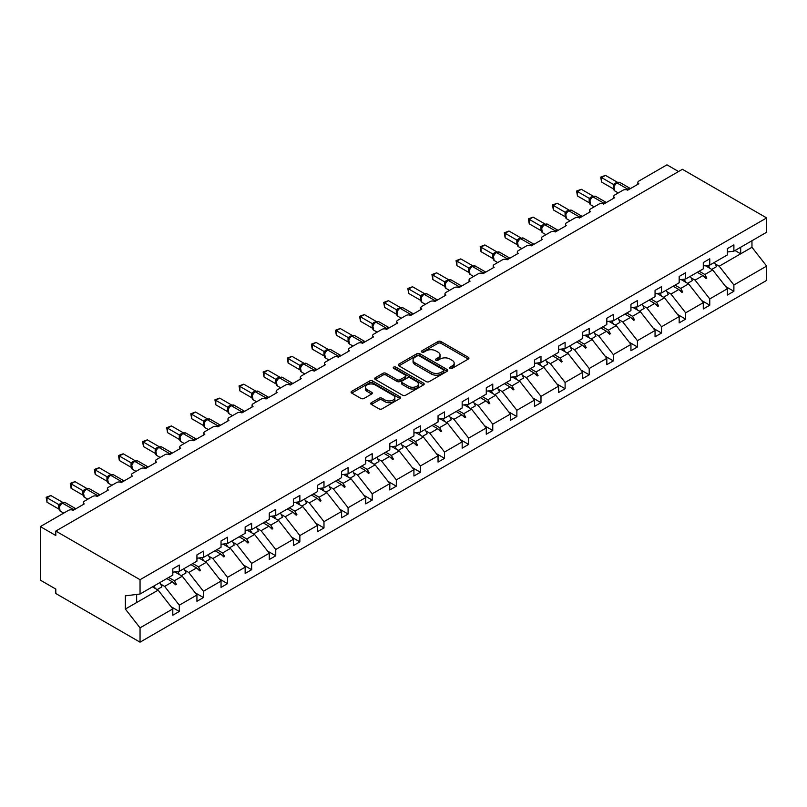 <?xml version="1.0" encoding="UTF-8"?>
<svg xmlns="http://www.w3.org/2000/svg" width="807" height="807" viewBox="0 0 807 807"><rect width="100%" height="100%" fill="white"/><g stroke="black" fill="none" stroke-linecap="round" stroke-linejoin="round"><path stroke-width="1.21" d="M450.064 368.365A1.503 0.868 0 0 0 452.192 368.365L468.312 359.054A2.149 1.241 0 0 0 468.938 358.187A2.149 1.241 0 0 0 468.312 357.309L441.005 341.543A2.149 1.241 0 0 0 437.969 341.543L421.849 350.843A1.503 0.868 0 0 0 421.405 351.459A1.503 0.868 0 0 0 421.849 352.074A1.503 0.868 0 0 0 423.968 352.074L426.056 350.874A6.87 3.964 0 0 1 435.77 350.874L438.04 352.185A6.87 3.964 0 0 1 440.057 354.989A6.87 3.964 0 0 1 438.04 357.794L435.962 358.994A1.503 0.868 0 0 0 435.518 359.609A1.503 0.868 0 0 0 435.962 360.225A1.503 0.868 0 0 0 438.08 360.225L440.168 359.014A6.87 3.964 0 0 1 449.882 359.014L452.152 360.325A6.87 3.964 0 0 1 454.17 363.13A6.87 3.964 0 0 1 452.152 365.934L450.064 367.145A1.503 0.868 0 0 0 449.63 367.75A1.503 0.868 0 0 0 450.064 368.365L450.064 367.145M371.361 402.683A2.149 1.241 0 0 0 370.736 403.561A2.149 1.241 0 0 0 371.361 404.428L379.028 408.856A2.149 1.241 0 0 0 382.064 408.856L399.959 398.517A2.149 1.241 0 0 0 400.595 397.639A2.149 1.241 0 0 0 399.959 396.772L372.652 381.005A2.149 1.241 0 0 0 369.616 381.005L351.721 391.334A2.149 1.241 0 0 0 351.085 392.212A2.149 1.241 0 0 0 351.721 393.09L360.971 398.436A2.149 1.241 0 0 0 364.007 398.436L371.664 394.008A2.149 1.241 0 0 0 372.299 393.13A2.149 1.241 0 0 0 371.664 392.252L367.074 389.61A5.74 3.309 0 0 1 365.4 387.259A5.74 3.309 0 0 1 368.94 384.203A5.74 3.309 0 0 1 375.194 384.919L393.17 395.299A5.74 3.309 0 0 1 394.855 397.639A5.74 3.309 0 0 1 391.314 400.706A5.74 3.309 0 0 1 385.06 399.99L382.064 398.255A2.149 1.241 0 0 0 379.028 398.255L371.361 402.683L371.361 404.428M727.389 251.986L733.886 251.169L766.65 232.255L766.65 217.93L682.409 169.299L55.804 531.067L55.804 535.525L40.35 526.598L68.484 510.357A3.278 1.896 180 0 1 73.114 510.357L84.251 503.931A3.278 1.896 0 0 1 83.282 502.6A3.278 1.896 0 0 1 84.251 501.258L92.593 496.436A3.278 1.896 180 0 1 97.233 496.436L108.36 490.01A3.278 1.896 0 0 1 107.402 488.679A3.278 1.896 0 0 1 108.36 487.337L116.702 482.515A3.278 1.896 180 0 1 121.343 482.515L132.469 476.09A3.278 1.896 0 0 1 131.511 474.758A3.278 1.896 0 0 1 132.469 473.416L140.821 468.595A3.278 1.896 180 0 1 145.452 468.595L156.578 462.169A3.278 1.896 0 0 1 155.62 460.837A3.278 1.896 0 0 1 156.578 459.496L164.931 454.674A3.278 1.896 180 0 1 169.571 454.674L180.697 448.248A3.278 1.896 0 0 1 179.739 446.917A3.278 1.896 0 0 1 180.697 445.575L189.04 440.753A3.278 1.896 180 0 1 193.68 440.753L204.807 434.327A3.278 1.896 0 0 1 203.848 432.996A3.278 1.896 0 0 1 204.807 431.654L213.149 426.832A3.278 1.896 180 0 1 217.789 426.832L228.916 420.407A3.278 1.896 0 0 1 227.957 419.075A3.278 1.896 0 0 1 228.916 417.733L237.268 412.912A3.278 1.896 180 0 1 241.898 412.912L253.035 406.486A3.278 1.896 0 0 1 252.066 405.154A3.278 1.896 0 0 1 253.035 403.813L261.377 398.991A3.278 1.896 180 0 1 266.017 398.991L277.144 392.565A3.278 1.896 0 0 1 276.186 391.234A3.278 1.896 0 0 1 277.144 389.892L285.486 385.07A3.278 1.896 180 0 1 290.127 385.07L301.253 378.644A3.278 1.896 0 0 1 300.295 377.313A3.278 1.896 0 0 1 301.253 375.971L309.606 371.149A3.278 1.896 180 0 1 314.236 371.149L325.372 364.724A3.278 1.896 0 0 1 324.404 363.392A3.278 1.896 0 0 1 325.372 362.05L333.715 357.229A3.278 1.896 180 0 1 338.355 357.229L349.481 350.803A3.278 1.896 0 0 1 348.523 349.471A3.278 1.896 0 0 1 349.481 348.13L357.824 343.308A3.278 1.896 180 0 1 362.464 343.308L373.591 336.882A3.278 1.896 0 0 1 372.632 335.541A3.278 1.896 0 0 1 373.591 334.209L381.943 329.387A3.278 1.896 180 0 1 386.573 329.387L397.7 322.961A3.278 1.896 0 0 1 396.741 321.62A3.278 1.896 0 0 1 397.7 320.288L406.052 315.466A3.278 1.896 180 0 1 410.682 315.466L421.819 309.041A3.278 1.896 0 0 1 420.861 307.699A3.278 1.896 0 0 1 421.819 306.367L430.161 301.546A3.278 1.896 180 0 1 434.802 301.546L445.928 295.12A3.278 1.896 0 0 1 444.97 293.778A3.278 1.896 0 0 1 445.928 292.447L454.27 287.625A3.278 1.896 180 0 1 458.911 287.625L470.037 281.199A3.278 1.896 0 0 1 469.079 279.858A3.278 1.896 0 0 1 470.037 278.526L478.39 273.704A3.278 1.896 180 0 1 483.02 273.704L494.156 267.278A3.278 1.896 0 0 1 493.188 265.937A3.278 1.896 0 0 1 494.156 264.605L502.499 259.783A3.278 1.896 180 0 1 507.139 259.783L518.265 253.358A3.278 1.896 0 0 1 517.307 252.016A3.278 1.896 0 0 1 518.265 250.684L526.608 245.863A3.278 1.896 180 0 1 531.248 245.863L542.375 239.437A3.278 1.896 0 0 1 541.416 238.095A3.278 1.896 0 0 1 542.375 236.764L550.727 231.942A3.278 1.896 180 0 1 555.357 231.942L566.484 225.516A3.278 1.896 0 0 1 565.525 224.175A3.278 1.896 0 0 1 566.484 222.843L574.836 218.021A3.278 1.896 180 0 1 579.476 218.021L590.603 211.595A3.278 1.896 0 0 1 589.645 210.254A3.278 1.896 0 0 1 590.603 208.922L598.945 204.1A3.278 1.896 180 0 1 603.586 204.1L614.712 197.675A3.278 1.896 0 0 1 613.754 196.333A3.278 1.896 0 0 1 614.712 195.001L623.054 190.18A3.278 1.896 180 0 1 627.695 190.18L638.821 183.754A3.278 1.896 0 0 1 637.863 182.412A3.278 1.896 0 0 1 638.821 181.081L666.955 164.83L678.546 171.528M766.65 217.93L140.045 579.698L55.804 531.067M426.207 381.61A2.149 1.241 0 0 0 429.243 381.61L447.149 371.281A2.149 1.241 0 0 0 447.774 370.403A2.149 1.241 0 0 0 447.149 369.525L419.842 353.759A2.149 1.241 0 0 0 416.805 353.759L398.9 364.098A2.149 1.241 0 0 0 398.275 364.976A2.149 1.241 0 0 0 398.9 365.843L426.207 381.61M394.27 368.688A1.503 0.868 0 0 1 395.793 368.9L395.793 367.114L423.554 383.143A2.149 1.241 0 0 1 424.179 384.021A2.149 1.241 0 0 1 423.554 384.899L405.649 395.238A2.149 1.241 0 0 1 402.622 395.238L375.305 379.472L375.305 377.716A2.149 1.241 0 0 0 374.68 378.594A2.149 1.241 0 0 0 375.305 379.472M375.305 377.716L382.972 373.298A2.149 1.241 0 0 1 386.008 373.298L397.084 379.683A2.149 1.241 0 0 0 400.111 379.683L405.195 376.748A2.149 1.241 0 0 0 405.83 375.88A2.149 1.241 0 0 0 405.195 375.003L393.665 368.345A1.503 0.868 0 0 1 393.231 367.73A1.503 0.868 0 0 1 394.159 366.933A1.503 0.868 0 0 1 395.793 367.114M140.045 579.698L140.045 594.023L172.809 575.098L172.809 568.814L179.305 565.061L179.305 571.356L172.809 572.163M171.094 606.733L179.305 611.464L179.305 605.179L196.928 595.001L182.241 576.218L174.786 571.921M160.633 584.086L164.618 586.396L179.305 605.179M179.305 571.356L196.928 561.178L196.928 554.893L203.414 551.141L203.414 557.435L196.928 558.242M195.203 592.812L203.414 597.543L203.414 591.259L221.037 581.08L206.35 562.297L198.905 558M184.742 570.166L188.737 572.466L203.414 591.259M203.414 557.435L221.037 547.257L221.037 540.972L227.524 537.22L227.524 543.514L221.037 544.322M219.322 578.891L227.524 583.622L227.524 577.338L245.146 567.16L230.469 548.377L223.014 544.079M208.862 556.245L212.846 558.545L227.524 577.338M227.524 543.514L245.146 533.336L245.146 527.052L251.643 523.299L251.643 529.594L245.146 530.401M243.432 564.971L251.643 569.702L251.643 563.417L269.256 553.239L254.578 534.456L247.124 530.159M232.971 542.324L236.955 544.624L251.643 563.417M251.643 529.594L269.256 519.415L269.256 513.131L275.752 509.378L275.752 515.673L269.256 516.48M267.541 551.04L275.752 555.781L275.752 549.496L293.375 539.318L278.687 520.535L271.243 516.238M257.08 528.403L261.065 530.703L275.752 549.496M275.752 515.673L293.375 505.495L293.375 499.21L299.861 495.458L299.861 501.752L293.375 502.559M291.66 537.119L299.861 541.86L299.861 535.576L317.484 525.397L302.796 506.614L295.352 502.317M281.199 514.483L285.184 516.783L299.861 535.576M299.861 501.752L317.484 491.574L317.484 485.289L323.98 481.537L323.98 487.832L317.484 488.639M315.769 523.198L323.98 527.939L323.98 521.655L341.593 511.477L326.916 492.694L319.461 488.386M305.308 500.562L309.293 502.862L323.98 521.655M323.98 487.832L341.593 477.653L341.593 471.369L348.089 467.616L348.089 473.911L341.593 474.718M339.878 509.278L348.089 514.019L348.089 507.734L365.712 497.556L351.025 478.773L343.57 474.466M329.417 486.641L333.402 488.941L348.089 507.734M348.089 473.911L365.712 463.732L365.712 457.448L372.198 453.695L372.198 459.99L365.712 460.797M363.997 495.357L372.198 500.098L372.198 493.803L389.821 483.635L375.134 464.852L367.689 460.545M353.537 472.72L357.521 475.02L372.198 493.803M372.198 459.99L389.821 449.812L389.821 443.527L396.318 439.775L396.318 446.069L389.821 446.876M388.106 481.436L396.318 486.177L396.318 479.883L413.93 469.714L399.253 450.931L391.798 446.624M377.646 458.8L381.63 461.1L396.318 479.883M396.318 446.069L413.93 435.891L413.93 429.606L420.427 425.854L420.427 432.149L413.93 432.956M412.216 467.515L420.427 472.256L420.427 465.962L438.05 455.794L423.362 437.011L415.908 432.703M401.755 444.879L405.739 447.179L420.427 465.962M420.427 432.149L438.05 421.97L438.05 415.676L444.536 411.933L444.536 418.228L438.05 419.035M436.325 453.595L444.536 458.336L444.536 452.041L462.159 441.873L447.471 423.09L440.027 418.783M425.864 430.958L429.849 433.258L444.536 452.041M444.536 418.228L462.159 408.049L462.159 401.755L468.645 398.012L468.645 404.307L462.159 405.114M460.444 439.674L468.645 444.415L468.645 438.12L486.268 427.952L471.591 409.169L464.136 404.862M449.983 417.037L453.968 419.337L468.645 438.12M468.645 404.307L486.268 394.129L486.268 387.834L492.764 384.092L492.764 390.386L486.268 391.193M484.553 425.753L492.764 430.494L492.764 424.2L510.377 414.031L495.7 395.248L488.245 390.941M474.092 403.117L478.077 405.417L492.764 424.2M492.764 390.386L510.377 380.208L510.377 373.913L516.873 370.171L516.873 376.466L510.377 377.273M508.662 411.832L516.873 416.573L516.873 410.279L534.496 400.111L519.809 381.328L512.364 377.02M498.201 389.196L502.186 391.496L516.873 410.279M516.873 376.466L534.496 366.287L534.496 359.993L540.983 356.25L540.983 362.545L534.496 363.352M532.781 397.912L540.983 402.653L540.983 396.358L558.605 386.19L543.918 367.407L536.473 363.1M522.321 375.275L526.305 377.575L540.983 396.358M540.983 362.545L558.605 352.366L558.605 346.072L565.102 342.329L565.102 348.614L558.605 349.431M556.891 383.991L565.102 388.732L565.102 382.437L582.715 372.269L568.037 353.486L560.583 349.179M546.43 361.354L550.414 363.654L565.102 382.437M565.102 348.614L582.715 338.446L582.715 332.151L589.211 328.409L589.211 334.693L582.715 335.51M581 370.07L589.211 374.811L589.211 368.517L606.834 358.348L592.146 339.565L584.692 335.258M570.539 347.434L574.523 349.734L589.211 368.517M589.211 334.693L606.834 324.525L606.834 318.23L613.32 314.488L613.32 320.772L606.834 321.59M605.119 356.149L613.32 360.89L613.32 354.596L630.943 344.428L616.255 325.645L608.811 321.337M594.658 333.513L598.643 335.813L613.32 354.596M613.32 320.772L630.943 310.604L630.943 304.31L637.429 300.567L637.429 306.852L630.943 307.669M629.228 342.229L637.429 346.97L637.429 340.675L655.052 330.507L640.375 311.724L632.92 307.417M618.767 319.592L622.752 321.892L637.429 340.675M637.429 306.852L655.052 296.683L655.052 290.389L661.548 286.646L661.548 292.931L655.052 293.748M653.337 328.308L661.548 333.049L661.548 326.754L679.171 316.586L664.484 297.803L657.029 293.496M642.876 305.671L646.861 307.971L661.548 326.754M661.548 292.931L679.171 282.763L679.171 276.468L685.657 272.726L685.657 279.01L679.171 279.827M677.446 314.387L685.657 319.128L685.657 312.834L703.28 302.665L688.593 283.882L681.148 279.575M666.986 291.751L670.97 294.051L685.657 312.834M685.657 279.01L703.28 268.842L703.28 262.547L709.767 258.805L709.767 265.089L703.28 265.907M701.565 300.466L709.767 305.207L709.767 298.913L727.389 288.745L727.389 295.029L733.886 291.287L733.886 284.992L766.65 266.078L766.65 280.402L140.045 642.17L55.804 593.528L55.804 589.07L40.35 580.142L40.35 526.598M691.105 277.83L695.089 280.13L709.767 298.913M733.886 251.169L733.886 244.884L727.389 248.627L727.389 254.921L709.767 265.089M725.675 286.546L733.886 291.287M715.214 263.909L719.198 266.209L733.886 284.992M140.045 594.023L125.357 595.848L125.357 609.053L158.132 590.139L152.452 586.86M158.132 590.139L172.809 608.922L172.809 615.216L179.305 611.464M203.414 597.543L196.928 601.296L196.928 595.001M227.524 583.622L221.037 587.375L221.037 581.08M251.643 569.702L245.146 573.454L245.146 567.16M275.752 555.781L269.256 559.533L269.256 553.239M299.861 541.86L293.375 545.613L293.375 539.318M323.98 527.939L317.484 531.692L317.484 525.397M348.089 514.019L341.593 517.771L341.593 511.477M372.198 500.098L365.712 503.85L365.712 497.556M396.318 486.177L389.821 489.93L389.821 483.635M420.427 472.256L413.93 476.009L413.93 469.714M444.536 458.336L438.05 462.088L438.05 455.794M468.645 444.415L462.159 448.167L462.159 441.873M492.764 430.494L486.268 434.247L486.268 427.952M516.873 416.573L510.377 420.326L510.377 414.031M540.983 402.653L534.496 406.405L534.496 400.111M565.102 388.732L558.605 392.484L558.605 386.19M589.211 374.811L582.715 378.554L582.715 372.269M613.32 360.89L606.834 364.633L606.834 358.348M637.429 346.97L630.943 350.712L630.943 344.428M661.548 333.049L655.052 336.791L655.052 330.507M685.657 319.128L679.171 322.871L679.171 316.586M709.767 305.207L703.28 308.95L703.28 302.665M125.357 609.053L140.045 627.846L172.809 608.922M140.045 627.846L140.045 642.17M164.618 586.396L172.486 581.857L175.583 584.782L176.36 584.339L174.383 580.758L182.241 576.218M168.703 577.479L174.383 580.758M166.797 578.569L172.486 581.857M188.737 572.466L196.595 567.936L199.702 570.862L200.469 570.418L198.492 566.837L206.35 562.297M192.812 563.558L198.492 566.837M190.916 564.648L196.595 567.936M212.846 558.545L220.704 554.016L223.811 556.941L224.588 556.497L222.601 552.916L230.469 548.377M216.922 549.638L222.601 552.916M215.025 550.727L220.704 554.016M236.955 544.624L244.814 540.095L247.92 543.02L248.697 542.576L246.72 538.995L254.578 534.456M241.031 535.717L246.72 538.995M239.134 536.806L244.814 540.095M261.065 530.703L268.933 526.164L272.04 529.099L272.806 528.656L270.829 525.075L278.687 520.535M265.15 521.796L270.829 525.075M263.253 522.886L268.933 526.164M285.184 516.783L293.042 512.243L296.149 515.179L296.915 514.725L294.938 511.154L302.796 506.614M289.259 507.875L294.938 511.154M287.363 508.965L293.042 512.243M309.293 502.862L317.151 498.322L320.258 501.258L321.035 500.804L319.047 497.233L326.916 492.694M313.368 493.955L319.047 497.233M311.472 495.044L317.151 498.322M333.402 488.941L341.27 484.402L344.367 487.337L345.144 486.883L343.167 483.312L351.025 478.773M337.487 480.034L343.167 483.312M335.581 481.123L341.27 484.402M357.521 475.02L365.379 470.481L368.486 473.416L369.253 472.963L367.276 469.392L375.134 464.852M361.597 466.113L367.276 469.392M359.7 467.203L365.379 470.481M381.63 461.1L389.488 456.56L392.595 459.496L393.372 459.042L391.385 455.471L399.253 450.931M385.706 452.192L391.385 455.471M383.809 453.282L389.488 456.56M405.739 447.179L413.598 442.64L416.705 445.575L417.481 445.121L415.504 441.55L423.362 437.011M409.815 438.272L415.504 441.55M407.918 439.361L413.598 442.64M429.849 433.258L437.717 428.719L440.824 431.654L441.59 431.2L439.613 427.629L447.471 423.09M433.934 424.351L439.613 427.629M432.038 425.44L437.717 428.719M453.968 419.337L461.826 414.798L464.933 417.733L465.71 417.28L463.722 413.709L471.591 409.169M458.043 410.43L463.722 413.709M456.147 411.52L461.826 414.798M478.077 405.417L485.935 400.877L489.042 403.813L489.819 403.359L487.842 399.788L495.7 395.248M482.152 396.509L487.842 399.788M480.256 397.599L485.935 400.877M502.186 391.496L510.054 386.957L513.151 389.892L513.928 389.438L511.951 385.867L519.809 381.328M506.271 382.589L511.951 385.867M504.375 383.678L510.054 386.957M526.305 377.575L534.163 373.036L537.27 375.961L538.037 375.517L536.06 371.946L543.918 367.407M530.381 368.658L536.06 371.946M528.484 369.757L534.163 373.036M550.414 363.654L558.273 359.115L561.379 362.04L562.156 361.597L560.169 358.026L568.037 353.486M554.49 354.737L560.169 358.026M552.593 355.837L558.273 359.115M574.523 349.734L582.392 345.194L585.489 348.12L586.265 347.676L584.288 344.105L592.146 339.565M578.609 340.816L584.288 344.105M576.702 341.916L582.392 345.194M598.643 335.813L606.501 331.274L609.608 334.199L610.374 333.755L608.397 330.184L616.255 325.645M602.718 326.896L608.397 330.184M600.822 327.995L606.501 331.274M622.752 321.892L630.61 317.353L633.717 320.278L634.494 319.834L632.506 316.263L640.375 311.724M626.827 312.975L632.506 316.263M624.931 314.074L630.61 317.353M646.861 307.971L654.719 303.432L657.826 306.357L658.603 305.914L656.626 302.332L664.484 297.803M650.936 299.054L656.626 302.332M649.04 300.154L654.719 303.432M670.97 294.051L678.838 289.511L681.945 292.437L682.712 291.993L680.735 288.412L688.593 283.882M675.056 285.133L680.735 288.412M673.159 286.233L678.838 289.511M695.089 280.13L702.947 275.591L706.054 278.516L706.821 278.072L704.844 274.491L712.702 269.962L727.389 288.745M699.165 271.213L704.844 274.491M712.702 269.962L705.257 265.654M697.268 272.312L702.947 275.591M719.198 266.209L751.963 247.295L766.65 266.078M735.006 250.523L740.685 253.802L740.685 247.245M751.963 240.728L751.963 247.295M136.645 602.547L136.645 594.446M703.613 276.216L706.821 278.072M679.504 290.137L682.712 291.993M655.385 304.057L658.603 305.914M631.276 317.978L634.494 319.834M607.167 331.899L610.374 333.755M583.047 345.82L586.265 347.676M558.938 359.74L562.156 361.597M534.829 373.661L538.037 375.517M510.72 387.582L513.928 389.438M486.601 401.503L489.819 403.359M462.492 415.423L465.71 417.28M438.383 429.344L441.59 431.2M414.263 443.265L417.481 445.121M390.154 457.186L393.372 459.042M366.045 471.106L369.253 472.963M341.926 485.037L345.144 486.883M317.817 498.958L321.035 500.804M293.708 512.879L296.915 514.725M269.599 526.8L272.806 528.656M245.479 540.72L248.697 542.576M221.37 554.641L224.588 556.497M197.261 568.562L200.469 570.418M173.142 582.483L176.36 584.339M450.669 368.577L452.152 367.72A6.87 3.964 0 0 0 454.17 364.915L454.17 363.13M440.057 354.989L440.057 356.775A6.87 3.964 0 0 1 438.04 359.579L436.557 360.436M468.282 359.075L441.005 343.328A2.149 1.241 0 0 0 437.969 343.328L422.444 352.286M447.149 369.525L447.149 371.281L419.842 355.544A2.149 1.241 0 0 0 416.805 355.544L398.93 365.864M443.356 371.018A1.503 0.868 0 0 0 443.789 370.403A1.503 0.868 0 0 0 443.356 369.788L419.388 355.948A1.503 0.868 0 0 0 417.259 355.948L415.06 357.219A6.87 3.964 0 0 0 413.053 360.023A6.87 3.964 0 0 0 415.06 362.827L431.442 372.289A6.87 3.964 0 0 0 441.157 372.289L443.356 371.018L443.356 372.804A1.503 0.868 0 0 0 443.789 372.188L443.789 370.403M413.053 360.023L413.053 361.808A6.87 3.964 0 0 0 415.06 364.613L415.06 362.827M443.356 372.804L441.157 374.075A6.87 3.964 0 0 1 431.442 374.075L415.06 364.613M375.336 379.482L382.972 375.073L382.972 373.298M405.83 375.88L405.83 377.666A2.149 1.241 0 0 1 405.195 378.533L400.111 381.469A2.149 1.241 0 0 1 397.084 381.469L386.008 375.073A2.149 1.241 0 0 0 382.972 375.073M395.793 368.9L423.524 384.919M408.574 386.321A5.74 3.309 0 0 0 414.828 387.037A5.74 3.309 0 0 0 418.369 383.981A5.74 3.309 0 0 0 416.694 381.64L410.36 377.979A2.149 1.241 0 0 0 407.323 377.979L402.239 380.914A2.149 1.241 0 0 0 401.614 381.792A2.149 1.241 0 0 0 402.239 382.669L408.574 386.321L408.574 388.106A5.74 3.309 0 0 0 414.828 388.823A5.74 3.309 0 0 0 418.369 385.766L418.369 383.981M401.614 381.792L401.614 383.577A2.149 1.241 0 0 0 402.239 384.455L402.239 382.669M408.574 388.106L402.239 384.455M394.855 397.639L394.855 399.425A5.74 3.309 0 0 1 391.314 402.491A5.74 3.309 0 0 1 385.06 401.775L382.064 400.04A2.149 1.241 0 0 0 379.028 400.04L371.391 404.448M365.4 387.259L365.4 389.045A5.74 3.309 0 0 0 367.074 391.395L367.074 389.61M371.644 394.028L367.074 391.395M399.939 398.537L372.652 382.79A2.149 1.241 0 0 0 369.616 382.79L351.751 393.11M601.578 182.059L600.721 177.106L601.578 177.601L605.442 175.361L617.244 182.18L613.37 184.41L601.578 177.601L601.578 182.059L613.3 188.828L613.3 184.369M616.841 182.806A1.089 0.636 -120 0 1 616.992 182.654L619.887 182.473A4.701 2.714 120 0 0 617.537 182.705A1.089 0.636 -120 0 0 616.992 182.654L616.528 182.917A1.089 0.636 60 0 0 616.377 183.078L613.895 186.094A2.401 1.745 18 0 0 613.29 184.4M614.662 185.237L613.37 184.41M600.721 177.106L605.442 175.361M708.213 265.291A17.492 10.098 60 0 1 709.827 268.297M714.397 262.416A17.492 10.098 60 0 1 716.465 266.683L711.744 269.397M706.549 265.493A14.869 8.584 60 0 1 707.396 266.895M684.094 279.212A17.492 10.098 60 0 1 685.718 282.218M690.288 276.347A17.492 10.098 60 0 1 692.345 280.604L687.635 283.328M682.429 279.414A14.869 8.584 60 0 1 683.287 280.816M659.985 293.133A17.492 10.098 60 0 1 661.599 296.139M666.178 290.268A17.492 10.098 60 0 1 668.236 294.525L663.525 297.248M658.32 293.334A14.869 8.584 60 0 1 659.178 294.737M635.876 307.053A17.492 10.098 60 0 1 637.49 310.059M642.059 304.189A17.492 10.098 60 0 1 644.127 308.445L639.406 311.169M634.211 307.255A14.869 8.584 60 0 1 635.059 308.657M611.756 320.974A17.492 10.098 60 0 1 613.381 323.98M617.95 318.109A17.492 10.098 60 0 1 620.008 322.366L615.297 325.09M610.092 321.176A14.869 8.584 60 0 1 610.949 322.578M577.459 195.98L576.612 191.027L577.459 191.521L581.322 189.282L593.125 196.101L589.261 198.33L577.459 191.521L577.459 195.98L589.191 202.749L589.191 198.29M592.731 196.726A1.089 0.636 -120 0 1 592.873 196.575L595.768 196.394A4.701 2.714 120 0 0 593.417 196.626A1.089 0.636 -120 0 0 592.873 196.575L592.409 196.837A1.089 0.636 60 0 0 592.267 196.999L589.776 200.015A2.401 1.745 18 0 0 589.181 198.32M590.542 199.158L589.261 198.33M576.612 191.027L581.322 189.282M553.35 209.901L552.502 204.948L553.35 205.442L557.213 203.203L569.016 210.022L565.152 212.251L553.35 205.442L553.35 209.901L565.082 216.669L565.082 212.211M568.612 210.647A1.089 0.636 -120 0 1 568.764 210.496L571.659 210.314A4.701 2.714 120 0 0 569.308 210.546A1.089 0.636 -120 0 0 568.764 210.496L568.299 210.758A1.089 0.636 60 0 0 568.148 210.92L565.667 213.936A2.401 1.745 18 0 0 565.071 212.241M566.433 213.078L565.152 212.251M552.502 204.948L557.213 203.203M529.241 223.821L528.393 218.868L529.241 219.363L533.104 217.123L544.907 223.942L541.033 226.172L529.241 219.363L529.241 223.821L540.972 230.59L540.972 226.131M544.503 224.568A1.089 0.636 -120 0 1 544.654 224.417L547.549 224.235A4.701 2.714 120 0 0 545.199 224.467A1.089 0.636 -120 0 0 544.654 224.417L544.19 224.679A1.089 0.636 60 0 0 544.039 224.84L541.558 227.856A2.401 1.745 18 0 0 540.962 226.162M542.324 226.999L541.033 226.172M528.393 218.868L533.104 217.123M505.121 237.742L504.274 232.789L505.121 233.284L508.995 231.044L520.787 237.863L516.924 240.093L505.121 233.284L505.121 237.742L516.853 244.511L516.853 240.052M520.394 238.489A1.089 0.636 -120 0 1 520.535 238.337L523.43 238.156A4.701 2.714 120 0 0 521.09 238.388A1.089 0.636 -120 0 0 520.535 238.337L520.071 238.6A1.089 0.636 60 0 0 519.93 238.761L517.448 241.777A2.401 1.745 18 0 0 516.843 240.083M518.205 240.92L516.924 240.093M504.274 232.789L508.995 231.044M587.647 334.895A17.492 10.098 60 0 1 589.271 337.901M593.841 332.03A17.492 10.098 60 0 1 595.899 336.287L591.188 339.011M585.983 335.097A14.869 8.584 60 0 1 586.84 336.499M481.012 251.663L480.165 246.71L481.012 247.204L484.876 244.965L496.678 251.784L492.815 254.013L481.012 247.204L481.012 251.663L492.744 258.432L492.744 253.973M496.275 252.409A1.089 0.636 -120 0 1 496.426 252.258L499.321 252.077A4.701 2.714 120 0 0 496.971 252.309A1.089 0.636 -120 0 0 496.426 252.258L495.962 252.52A1.089 0.636 60 0 0 495.811 252.682L493.329 255.698A2.401 1.745 18 0 0 492.734 254.003M494.096 254.841L492.815 254.013M480.165 246.71L484.876 244.965M563.538 348.816A17.492 10.098 60 0 1 565.152 351.822M569.722 345.951A17.492 10.098 60 0 1 571.79 350.208L567.069 352.931M561.874 349.017A14.869 8.584 60 0 1 562.731 350.42M456.903 265.584L456.056 260.631L456.903 261.125L460.767 258.896L472.569 265.705L468.696 267.934L456.903 261.125L456.903 265.584L468.635 272.352L468.635 267.894M472.166 266.33A1.089 0.636 -120 0 1 472.317 266.179L475.212 265.997A4.701 2.714 120 0 0 472.862 266.229A1.089 0.636 -120 0 0 472.317 266.179L471.853 266.441A1.089 0.636 60 0 0 471.702 266.603L469.22 269.619A2.401 1.745 18 0 0 468.625 267.924M469.987 268.761L468.696 267.934M456.056 260.631L460.767 258.896M539.429 362.736A17.492 10.098 60 0 1 541.043 365.742M545.613 359.872A17.492 10.098 60 0 1 547.671 364.128L542.96 366.852M537.765 362.938A14.869 8.584 60 0 1 538.612 364.34M432.794 279.504L431.937 274.551L432.794 275.046L436.658 272.816L448.45 279.625L444.586 281.855L432.794 275.046L432.794 279.504L444.516 286.273L444.516 281.814M448.056 280.251A1.089 0.636 -120 0 1 448.198 280.1L451.103 279.918A4.701 2.714 120 0 0 448.753 280.15A1.089 0.636 -120 0 0 448.198 280.1L447.734 280.362A1.089 0.636 60 0 0 447.592 280.523L445.111 283.539A2.401 1.745 18 0 0 444.506 281.845M445.878 282.682L444.586 281.855M431.937 274.551L436.658 272.816M515.31 376.657A17.492 10.098 60 0 1 516.934 379.663M521.504 373.792A17.492 10.098 60 0 1 523.561 378.049L518.851 380.773M513.645 376.859A14.869 8.584 60 0 1 514.503 378.261M408.675 293.425L407.828 288.472L408.675 288.967L412.538 286.737L424.341 293.546L420.477 295.776L408.675 288.967L408.675 293.425L420.407 300.194L420.407 295.735M423.937 294.172A1.089 0.636 -120 0 1 424.089 294.02L426.984 293.839A4.701 2.714 120 0 0 424.633 294.071A1.089 0.636 -120 0 0 424.089 294.02L423.625 294.283A1.089 0.636 60 0 0 423.473 294.444L420.992 297.46A2.401 1.745 18 0 0 420.397 295.765M421.758 296.603L420.477 295.776M407.828 288.472L412.538 286.737M491.201 390.578A17.492 10.098 60 0 1 492.815 393.584M497.384 387.713A17.492 10.098 60 0 1 499.452 391.97L494.741 394.694M489.536 390.78A14.869 8.584 60 0 1 490.394 392.182M384.566 307.346L383.718 302.393L384.566 302.887L388.429 300.658L400.232 307.467L396.368 309.696L384.566 302.887L384.566 307.346L396.298 314.115L396.298 309.656M399.828 308.092A1.089 0.636 -120 0 1 399.979 307.941L402.875 307.76A4.701 2.714 120 0 0 400.524 307.992A1.089 0.636 -120 0 0 399.979 307.941L399.515 308.203A1.089 0.636 60 0 0 399.364 308.365L396.883 311.381A2.401 1.745 18 0 0 396.287 309.686M397.649 310.524L396.368 309.696M383.718 302.393L388.429 300.658M467.092 404.499A17.492 10.098 60 0 1 468.706 407.505M473.275 401.634A17.492 10.098 60 0 1 475.343 405.891L470.622 408.614M465.427 404.7A14.869 8.584 60 0 1 466.275 406.103M360.457 321.267L359.609 316.314L360.457 316.808L364.32 314.579L376.123 321.388L372.249 323.617L360.457 316.808L360.457 321.267L372.188 328.035L372.188 323.577M375.719 322.013A1.089 0.636 -120 0 1 375.87 321.862L378.765 321.68A4.701 2.714 120 0 0 376.415 321.912A1.089 0.636 -120 0 0 375.87 321.862L375.406 322.124A1.089 0.636 60 0 0 375.255 322.286L372.773 325.302A2.401 1.745 18 0 0 372.178 323.607M373.54 324.444L372.249 323.617M359.609 316.314L364.32 314.579M442.972 418.419A17.492 10.098 60 0 1 444.596 421.425M449.166 415.555A17.492 10.098 60 0 1 451.224 419.811L446.513 422.535M441.308 418.621A14.869 8.584 60 0 1 442.165 420.023M336.337 335.187L335.49 330.234L336.337 330.729L340.201 328.499L352.003 335.308L348.14 337.538L336.337 330.729L336.337 335.187L348.069 341.956L348.069 337.497M351.61 335.934A1.089 0.636 -120 0 1 351.751 335.783L354.646 335.601A4.701 2.714 120 0 0 352.296 335.833A1.089 0.636 -120 0 0 351.751 335.783L351.287 336.045A1.089 0.636 60 0 0 351.146 336.206L348.664 339.222A2.401 1.745 18 0 0 348.059 337.528M349.421 338.365L348.14 337.538M335.49 330.234L340.201 328.499M418.863 432.34A17.492 10.098 60 0 1 420.487 435.346M425.057 429.475A17.492 10.098 60 0 1 427.115 433.732L422.404 436.456M417.199 432.542A14.869 8.584 60 0 1 418.056 433.944M312.228 349.108L311.381 344.155L312.228 344.65L316.092 342.42L327.894 349.229L324.031 351.459L312.228 344.65L312.228 349.108L323.96 355.877L323.96 351.418M327.491 349.855A1.089 0.636 -120 0 1 327.642 349.703L330.537 349.522A4.701 2.714 120 0 0 328.187 349.754A1.089 0.636 -120 0 0 327.642 349.703L327.178 349.966A1.089 0.636 60 0 0 327.027 350.127L324.545 353.143A2.401 1.745 18 0 0 323.95 351.448M325.312 352.296L324.031 351.459M311.381 344.155L316.092 342.42M394.754 446.261A17.492 10.098 60 0 1 396.368 449.267M400.938 443.396A17.492 10.098 60 0 1 403.006 447.653L398.285 450.377M393.09 446.463A14.869 8.584 60 0 1 393.937 447.865M288.119 363.029L287.272 358.076L288.119 358.57L291.983 356.341L303.785 363.15L299.911 365.379L288.119 358.57L288.119 363.029L299.851 369.808L299.851 365.339M303.382 363.775A1.089 0.636 -120 0 1 303.533 363.624L306.428 363.443A4.701 2.714 120 0 0 304.078 363.675A1.089 0.636 -120 0 0 303.533 363.624L303.069 363.886A1.089 0.636 60 0 0 302.918 364.048L300.375 367.235L301.263 371.856L304.824 373.913M301.203 366.217L299.911 365.379M287.272 358.076L291.983 356.341M370.645 460.182A17.492 10.098 60 0 1 372.259 463.188M376.829 457.317A17.492 10.098 60 0 1 378.887 461.574L374.176 464.297M368.981 460.394A14.869 8.584 60 0 1 369.828 461.786M264.01 376.95L263.153 371.997L264.01 372.491L267.874 370.262L279.666 377.071L275.802 379.3L264.01 372.491L264.01 376.95L275.732 383.728L275.732 379.26M279.272 377.696A1.089 0.636 -120 0 1 279.414 377.545L282.319 377.363A4.701 2.714 120 0 0 279.968 377.595A1.089 0.636 -120 0 0 279.414 377.545L278.95 377.807A1.089 0.636 60 0 0 278.808 377.969L276.256 381.156L277.154 385.776L280.715 387.834M277.083 380.137L275.802 379.3M263.153 371.997L267.874 370.262M346.526 474.102A17.492 10.098 60 0 1 348.15 477.108M352.72 471.238A17.492 10.098 60 0 1 354.777 475.494L350.067 478.218M344.861 474.314A14.869 8.584 60 0 1 345.719 475.706M239.891 390.87L239.043 385.917L239.891 386.412L243.754 384.182L255.557 390.992L251.693 393.221L239.891 386.412L239.891 390.87L251.623 397.649L251.623 393.18M255.153 391.617A1.089 0.636 -120 0 1 255.305 391.466L258.2 391.284A4.701 2.714 120 0 0 255.849 391.516A1.089 0.636 -120 0 0 255.305 391.466L254.841 391.738A1.089 0.636 60 0 0 254.689 391.889L252.208 394.905A2.401 1.745 18 0 0 251.613 393.211M252.974 394.058L251.693 393.221M239.043 385.917L243.754 384.182M322.417 488.023A17.492 10.098 60 0 1 324.031 491.029M328.6 485.158A17.492 10.098 60 0 1 330.668 489.415L325.947 492.139M320.752 488.235A14.869 8.584 60 0 1 321.61 489.627M215.782 404.791L214.934 399.838L215.782 400.333L219.645 398.103L231.448 404.912L227.584 407.142L215.782 400.333L215.782 404.791L227.513 411.57L227.513 407.101M231.044 405.538A1.089 0.636 -120 0 1 231.195 405.386L234.091 405.205A4.701 2.714 120 0 0 231.74 405.437A1.089 0.636 -120 0 0 231.195 405.386L230.731 405.659A1.089 0.636 60 0 0 230.58 405.81L228.099 408.826A2.401 1.745 18 0 0 227.503 407.132M228.865 407.979L227.584 407.142M214.934 399.838L219.645 398.103M298.308 501.944A17.492 10.098 60 0 1 299.922 504.95M304.491 499.079A17.492 10.098 60 0 1 306.559 503.336L301.838 506.06M296.643 502.156A14.869 8.584 60 0 1 297.49 503.548M191.673 418.712L190.815 413.759L191.673 414.253L195.536 412.024L207.338 418.833L203.465 421.062L191.673 414.253L191.673 418.712L203.394 425.491L203.394 421.022M206.935 419.458A1.089 0.636 -120 0 1 207.086 419.307L209.981 419.126A4.701 2.714 120 0 0 207.631 419.358A1.089 0.636 -120 0 0 207.086 419.307L206.622 419.579A1.089 0.636 60 0 0 206.471 419.731L203.989 422.747A2.401 1.745 18 0 0 203.384 421.052M204.756 421.9L203.465 421.062M190.815 413.759L195.536 412.024M274.188 515.865A17.492 10.098 60 0 1 275.812 518.871M280.382 513A17.492 10.098 60 0 1 282.44 517.257L277.729 519.98M272.524 516.077A14.869 8.584 60 0 1 273.381 517.469M167.553 432.633L166.706 427.68L167.553 428.174L171.417 425.945L183.219 432.754L179.356 434.983L167.553 428.174L167.553 432.633L179.285 439.412L179.285 434.943M182.816 433.379A1.089 0.636 -120 0 1 182.967 433.228L185.862 433.046A4.701 2.714 120 0 0 183.512 433.278A1.089 0.636 -120 0 0 182.967 433.228L182.503 433.5A1.089 0.636 60 0 0 182.362 433.652L179.87 436.668A2.401 1.745 18 0 0 179.275 434.973M180.637 435.82L179.356 434.983M166.706 427.68L171.417 425.945M250.079 529.785A17.492 10.098 60 0 1 251.693 532.791M256.263 526.921A17.492 10.098 60 0 1 258.331 531.177L253.62 533.901M248.415 529.997A14.869 8.584 60 0 1 249.272 531.389M143.444 446.553L142.597 441.6L143.444 442.095L147.308 439.865L159.11 446.675L155.247 448.904L143.444 442.095L143.444 446.553L155.176 453.332L155.176 448.863M158.707 447.3A1.089 0.636 -120 0 1 158.858 447.149L161.753 446.967A4.701 2.714 120 0 0 159.403 447.199A1.089 0.636 -120 0 0 158.858 447.149L158.394 447.421A1.089 0.636 60 0 0 158.243 447.572L155.761 450.588A2.401 1.745 18 0 0 155.166 448.894M156.528 449.741L155.247 448.904M142.597 441.6L147.308 439.865M225.97 543.706A17.492 10.098 60 0 1 227.584 546.712M232.154 540.841A17.492 10.098 60 0 1 234.222 545.098L229.501 547.822M224.306 543.918A14.869 8.584 60 0 1 225.153 545.31M119.335 460.474L118.488 455.521L119.335 456.016L123.199 453.786L135.001 460.595L131.127 462.825L119.335 456.016L119.335 460.474L131.067 467.253L131.067 462.784M134.598 461.221A1.089 0.636 -120 0 1 134.749 461.069L137.644 460.888A4.701 2.714 120 0 0 135.294 461.12A1.089 0.636 -120 0 0 134.749 461.069L134.285 461.342A1.089 0.636 60 0 0 134.133 461.493L131.652 464.509A2.401 1.745 18 0 0 131.057 462.815M132.419 463.662L131.127 462.825M118.488 455.521L123.199 453.786M201.851 557.627A17.492 10.098 60 0 1 203.475 560.633M208.045 554.762A17.492 10.098 60 0 1 210.102 559.019L205.392 561.743M200.186 557.839A14.869 8.584 60 0 1 201.044 559.231M95.216 474.395L94.369 469.442L95.216 469.936L99.09 467.707L110.882 474.516L107.018 476.745L95.216 469.936L95.216 474.395L106.948 481.174L106.948 476.705M110.488 475.141A1.089 0.636 -120 0 1 110.63 474.99L113.525 474.809A4.701 2.714 120 0 0 111.174 475.041A1.089 0.636 -120 0 0 110.63 474.99L110.166 475.262A1.089 0.636 60 0 0 110.024 475.414L107.543 478.43A2.401 1.745 18 0 0 106.938 476.735M108.299 477.583L107.018 476.745M94.369 469.442L99.09 467.707M177.742 571.548A17.492 10.098 60 0 1 179.366 574.554M183.935 568.683A17.492 10.098 60 0 1 185.993 572.94L181.282 575.663M176.077 571.76A14.869 8.584 60 0 1 176.935 573.152M71.107 488.316L70.259 483.363L71.107 483.857L74.97 481.628L86.773 488.437L82.909 490.666L71.107 483.857L71.107 488.316L82.839 495.095L82.839 490.626M86.369 489.072A1.089 0.636 -120 0 1 86.52 488.911L89.416 488.729A4.701 2.714 120 0 0 87.065 488.971A1.089 0.636 -120 0 0 86.52 488.911L86.056 489.183A1.089 0.636 60 0 0 85.905 489.335L83.424 492.351A2.401 1.745 18 0 0 82.828 490.656M84.19 491.503L82.909 490.666M70.259 483.363L74.97 481.628M153.945 585.993A17.492 10.098 60 0 1 155.247 588.474M159.816 582.604A17.492 10.098 60 0 1 161.884 586.86L157.163 589.584M46.998 502.236L46.15 497.283L46.998 497.778L50.861 495.548L62.664 502.358L58.79 504.587L46.998 497.778L46.998 502.236L58.729 509.015L58.729 504.546M62.26 502.993A1.089 0.636 -120 0 1 62.411 502.832L65.306 502.65A4.701 2.714 120 0 0 62.956 502.892A1.089 0.636 -120 0 0 62.411 502.832L61.947 503.104A1.089 0.636 60 0 0 61.796 503.255L59.315 506.271A2.401 1.745 18 0 0 58.719 504.577M60.081 505.424L58.79 504.587M46.15 497.283L50.861 495.548M452.152 367.72L452.152 365.934M435.962 360.225L435.962 358.994M438.04 359.579L438.04 357.794M421.849 352.074L421.849 350.843M437.969 343.328L437.969 341.543M441.005 343.328L441.005 341.543M468.312 359.054L468.312 357.309M398.9 365.843L398.9 364.098M416.805 355.544L416.805 353.759M419.842 355.544L419.842 353.759M431.442 374.075L431.442 372.289M441.157 374.075L441.157 372.289M386.008 375.073L386.008 373.298M397.084 381.469L397.084 379.683M400.111 381.469L400.111 379.683M405.195 378.533L405.195 376.748M423.554 384.899L423.554 383.143M379.028 400.04L379.028 398.255M382.064 400.04L382.064 398.255M385.06 401.775L385.06 399.99M371.664 394.008L371.664 392.252M351.721 393.09L351.721 391.334M369.616 382.79L369.616 381.005M372.652 382.79L372.652 381.005M399.959 398.517L399.959 396.772M628.875 189.494A1.089 0.636 -120 0 0 628.35 188.949A4.701 2.714 -60 0 1 630.438 188.596M626.999 189.867A4.701 2.714 -60 0 1 627.886 189.221L617.073 182.977A4.701 2.714 120 0 0 613.744 188.727A4.701 2.714 120 0 0 614.722 190.876L618.283 192.934M615.146 184.077L616.528 182.917A1.089 0.636 60 0 1 617.073 182.977L627.886 189.221A1.089 0.636 60 0 1 628.421 189.766M616.013 183.26A2.401 1.392 60 0 1 615.307 183.028M615.691 183.522A2.401 1.392 60 0 1 614.843 183.29M604.766 203.414A1.089 0.636 -120 0 0 604.241 202.87A4.701 2.714 -60 0 1 606.329 202.517M602.89 203.798A4.701 2.714 -60 0 1 603.777 203.142L592.953 196.898A4.701 2.714 120 0 0 589.635 202.648A4.701 2.714 120 0 0 590.613 204.796L594.174 206.854M591.027 197.997L592.409 196.837A1.089 0.636 60 0 1 592.953 196.898L603.777 203.142A1.089 0.636 60 0 1 604.302 203.687M591.904 197.18A2.401 1.392 60 0 1 591.198 196.948M591.581 197.443A2.401 1.392 60 0 1 590.734 197.221M580.657 217.335A1.089 0.636 -120 0 0 580.132 216.79A4.701 2.714 -60 0 1 582.21 216.437M578.78 217.719A4.701 2.714 -60 0 1 579.668 217.063L568.844 210.819A4.701 2.714 120 0 0 565.525 216.569A4.701 2.714 120 0 0 566.494 218.717L570.055 220.775M566.918 211.918L568.299 210.758A1.089 0.636 60 0 1 568.844 210.819L579.668 217.063A1.089 0.636 60 0 1 580.193 217.608M567.795 211.101A2.401 1.392 60 0 1 567.089 210.869M567.462 211.363A2.401 1.392 60 0 1 566.625 211.141M556.548 231.256A1.089 0.636 -120 0 0 556.013 230.711A4.701 2.714 -60 0 1 558.101 230.358M554.661 231.639A4.701 2.714 -60 0 1 555.549 230.984L544.735 224.739A4.701 2.714 120 0 0 541.406 230.489A4.701 2.714 120 0 0 542.385 232.638L545.946 234.696M542.808 225.839L544.19 224.679A1.089 0.636 60 0 1 544.735 224.739L555.549 230.984A1.089 0.636 60 0 1 556.084 231.528M543.676 225.022A2.401 1.392 60 0 1 542.97 224.79M543.353 225.284A2.401 1.392 60 0 1 542.506 225.062M532.428 245.177A1.089 0.636 -120 0 0 531.904 244.632A4.701 2.714 -60 0 1 533.992 244.279M530.552 245.56A4.701 2.714 -60 0 1 531.44 244.904L520.626 238.66A4.701 2.714 120 0 0 517.297 244.41A4.701 2.714 120 0 0 518.276 246.559L521.836 248.617M518.699 239.76L520.071 238.6A1.089 0.636 60 0 1 520.626 238.66L531.44 244.904A1.089 0.636 60 0 1 531.964 245.449M519.567 238.943A2.401 1.392 60 0 1 518.861 238.711M519.244 239.205A2.401 1.392 60 0 1 518.397 238.983M508.319 259.097A1.089 0.636 -120 0 0 507.795 258.553A4.701 2.714 -60 0 1 509.873 258.2M506.443 259.481A4.701 2.714 -60 0 1 507.331 258.825L496.507 252.581A4.701 2.714 120 0 0 493.188 258.331A4.701 2.714 120 0 0 494.156 260.49L497.717 262.537M494.58 253.68L495.962 252.52A1.089 0.636 60 0 1 496.507 252.581L507.331 258.825A1.089 0.636 60 0 1 507.855 259.37M495.458 252.863A2.401 1.392 60 0 1 494.752 252.631M495.135 253.126A2.401 1.392 60 0 1 494.288 252.904M484.21 273.018A1.089 0.636 -120 0 0 483.675 272.473A4.701 2.714 -60 0 1 485.764 272.12M482.324 273.402A4.701 2.714 -60 0 1 483.222 272.746L472.398 266.502A4.701 2.714 120 0 0 469.079 272.252A4.701 2.714 120 0 0 470.047 274.41L473.608 276.458M470.471 267.601L471.853 266.441A1.089 0.636 60 0 1 472.398 266.502L483.222 272.746A1.089 0.636 60 0 1 483.746 273.291M471.338 266.784A2.401 1.392 60 0 1 470.632 266.552M471.016 267.046A2.401 1.392 60 0 1 470.178 266.824M460.091 286.939A1.089 0.636 -120 0 0 459.566 286.394A4.701 2.714 -60 0 1 461.654 286.041L451.103 279.918M458.215 287.322A4.701 2.714 -60 0 1 459.102 286.667L448.288 280.422A4.701 2.714 120 0 0 444.96 286.172A4.701 2.714 120 0 0 445.938 288.331L449.499 290.379M446.362 281.522L447.734 280.362A1.089 0.636 60 0 1 448.288 280.422L459.102 286.667A1.089 0.636 60 0 1 459.627 287.211M447.229 280.705A2.401 1.392 60 0 1 446.523 280.473M446.907 280.967A2.401 1.392 60 0 1 446.059 280.745M435.982 300.86A1.089 0.636 -120 0 0 435.457 300.315A4.701 2.714 -60 0 1 437.535 299.962L426.984 293.839M434.105 301.243A4.701 2.714 -60 0 1 434.993 300.587L424.169 294.343A4.701 2.714 120 0 0 420.851 300.093A4.701 2.714 120 0 0 421.819 302.252L425.39 304.3M422.243 295.443L423.625 294.283A1.089 0.636 60 0 1 424.169 294.343L434.993 300.587A1.089 0.636 60 0 1 435.518 301.132M423.12 294.626A2.401 1.392 60 0 1 422.414 294.394M422.797 294.888A2.401 1.392 60 0 1 421.95 294.666M411.873 314.78A1.089 0.636 -120 0 0 411.348 314.236A4.701 2.714 -60 0 1 413.426 313.883L402.875 307.76M409.996 315.164A4.701 2.714 -60 0 1 410.884 314.508L400.06 308.264A4.701 2.714 120 0 0 396.741 314.014A4.701 2.714 120 0 0 397.71 316.173L401.271 318.22M398.133 309.363L399.515 308.203A1.089 0.636 60 0 1 400.06 308.264L410.884 314.508A1.089 0.636 60 0 1 411.409 315.053M399.001 308.546A2.401 1.392 60 0 1 398.305 308.314M398.678 308.809A2.401 1.392 60 0 1 397.841 308.587M387.763 328.701A1.089 0.636 -120 0 0 387.229 328.156A4.701 2.714 -60 0 1 389.317 327.803L378.765 321.68M385.877 329.085A4.701 2.714 -60 0 1 386.765 328.429L375.951 322.185A4.701 2.714 120 0 0 372.622 327.935A4.701 2.714 120 0 0 373.601 330.093L377.162 332.151M374.024 323.284L375.406 322.124A1.089 0.636 60 0 1 375.951 322.185L386.765 328.429A1.089 0.636 60 0 1 387.299 328.974M374.892 322.467A2.401 1.392 60 0 1 374.186 322.235M374.569 322.729A2.401 1.392 60 0 1 373.722 322.507M363.644 342.622A1.089 0.636 -120 0 0 363.12 342.077A4.701 2.714 -60 0 1 365.208 341.724L354.646 335.601M361.768 343.005A4.701 2.714 -60 0 1 362.656 342.35L351.832 336.105A4.701 2.714 120 0 0 348.513 341.855A4.701 2.714 120 0 0 349.492 344.014L353.052 346.072M349.915 337.205L351.287 336.045A1.089 0.636 60 0 1 351.832 336.105L362.656 342.35A1.089 0.636 60 0 1 363.18 342.894M350.783 336.388A2.401 1.392 60 0 1 350.077 336.156M350.46 336.65A2.401 1.392 60 0 1 349.613 336.428M339.535 356.543A1.089 0.636 -120 0 0 339.011 356.008A4.701 2.714 -60 0 1 341.089 355.645L330.537 349.522M337.659 356.926A4.701 2.714 -60 0 1 338.547 356.27L327.723 350.026A4.701 2.714 120 0 0 324.404 355.776A4.701 2.714 120 0 0 325.372 357.935L328.933 359.993M325.796 351.126L327.178 349.966A1.089 0.636 60 0 1 327.723 350.026L338.547 356.27A1.089 0.636 60 0 1 339.071 356.815M326.674 350.309A2.401 1.392 60 0 1 325.967 350.077M326.341 350.571A2.401 1.392 60 0 1 325.503 350.349M315.426 370.463A1.089 0.636 -120 0 0 314.891 369.929A4.701 2.714 -60 0 1 316.98 369.566L306.428 363.443M313.54 370.847A4.701 2.714 -60 0 1 314.427 370.191L303.614 363.947A4.701 2.714 120 0 0 300.285 369.697A4.701 2.714 120 0 0 301.263 371.856M301.687 365.046L303.069 363.886A1.089 0.636 60 0 1 303.614 363.947L314.427 370.191A1.089 0.636 60 0 1 314.962 370.736M302.554 364.229A2.401 1.392 60 0 1 301.848 363.997M302.232 364.492A2.401 1.392 60 0 1 301.384 364.27M300.426 367.074A2.401 1.745 18 0 0 299.841 365.369M291.307 384.384A1.089 0.636 -120 0 0 290.782 383.85A4.701 2.714 -60 0 1 292.87 383.486L282.319 377.363M289.431 384.768A4.701 2.714 -60 0 1 290.318 384.112L279.504 377.868A4.701 2.714 120 0 0 276.176 383.618A4.701 2.714 120 0 0 277.154 385.776M277.578 378.967L278.95 377.807A1.089 0.636 60 0 1 279.504 377.868L290.318 384.112A1.089 0.636 60 0 1 290.843 384.657M278.445 378.15A2.401 1.392 60 0 1 277.739 377.918M278.122 378.412A2.401 1.392 60 0 1 277.275 378.19M276.317 380.995A2.401 1.745 18 0 0 275.722 379.29M267.198 398.305A1.089 0.636 -120 0 0 266.673 397.77A4.701 2.714 -60 0 1 268.751 397.407M265.321 398.688A4.701 2.714 -60 0 1 266.209 398.033L255.385 391.788A4.701 2.714 120 0 0 252.066 397.538A4.701 2.714 120 0 0 253.035 399.697L256.596 401.755M253.459 392.888L254.841 391.738A1.089 0.636 60 0 1 255.385 391.788L266.209 398.033A1.089 0.636 60 0 1 266.734 398.577M254.336 392.071A2.401 1.392 60 0 1 253.63 391.839M254.013 392.333A2.401 1.392 60 0 1 253.166 392.111M243.089 412.226A1.089 0.636 -120 0 0 242.564 411.691A4.701 2.714 -60 0 1 244.642 411.328M241.202 412.609A4.701 2.714 -60 0 1 242.1 411.953L231.276 405.709A4.701 2.714 120 0 0 227.957 411.469A4.701 2.714 120 0 0 228.926 413.618L232.487 415.676M229.349 406.809L230.731 405.659A1.089 0.636 60 0 1 231.276 405.709L242.1 411.953A1.089 0.636 60 0 1 242.625 412.498M230.217 405.992A2.401 1.392 60 0 1 229.521 405.76M229.894 406.254A2.401 1.392 60 0 1 229.057 406.032M218.969 426.157A1.089 0.636 -120 0 0 218.445 425.612A4.701 2.714 -60 0 1 220.533 425.249M217.093 426.53A4.701 2.714 -60 0 1 217.981 425.874L207.167 419.63A4.701 2.714 120 0 0 203.838 425.39A4.701 2.714 120 0 0 204.817 427.539L208.377 429.596M205.24 420.729L206.622 419.579A1.089 0.636 60 0 1 207.167 419.63L217.981 425.874A1.089 0.636 60 0 1 218.505 426.419M206.108 419.912A2.401 1.392 60 0 1 205.402 419.68M205.785 420.185A2.401 1.392 60 0 1 204.938 419.953M194.86 440.077A1.089 0.636 -120 0 0 194.336 439.533A4.701 2.714 -60 0 1 196.414 439.169M192.984 440.451A4.701 2.714 -60 0 1 193.872 439.795L183.048 433.551A4.701 2.714 120 0 0 179.729 439.311A4.701 2.714 120 0 0 180.697 441.459L184.268 443.517M181.121 434.65L182.503 433.5A1.089 0.636 60 0 1 183.048 433.551L193.872 439.795A1.089 0.636 60 0 1 194.396 440.34M181.999 433.833A2.401 1.392 60 0 1 181.293 433.601M181.676 434.105A2.401 1.392 60 0 1 180.829 433.873M170.751 453.998A1.089 0.636 -120 0 0 170.227 453.453A4.701 2.714 -60 0 1 172.305 453.09M168.875 454.371A4.701 2.714 -60 0 1 169.763 453.716L158.939 447.471A4.701 2.714 120 0 0 155.62 453.231A4.701 2.714 120 0 0 156.588 455.38L160.149 457.438M157.012 448.571L158.394 447.421A1.089 0.636 60 0 1 158.939 447.471L169.763 453.716A1.089 0.636 60 0 1 170.287 454.26M157.89 447.754A2.401 1.392 60 0 1 157.183 447.522M157.557 448.026A2.401 1.392 60 0 1 156.719 447.794M146.642 467.919A1.089 0.636 -120 0 0 146.107 467.374A4.701 2.714 -60 0 1 148.195 467.021M144.756 468.292A4.701 2.714 -60 0 1 145.643 467.636L134.83 461.392A4.701 2.714 120 0 0 131.501 467.152A4.701 2.714 120 0 0 132.479 469.301L136.04 471.359M132.903 462.492L134.285 461.342A1.089 0.636 60 0 1 134.83 461.392L145.643 467.636A1.089 0.636 60 0 1 146.178 468.181M133.77 461.675A2.401 1.392 60 0 1 133.064 461.443M133.448 461.947A2.401 1.392 60 0 1 132.6 461.715M122.523 481.84A1.089 0.636 -120 0 0 121.998 481.295A4.701 2.714 -60 0 1 124.086 480.942M120.647 482.213A4.701 2.714 -60 0 1 121.534 481.557L110.72 475.313A4.701 2.714 120 0 0 107.392 481.073A4.701 2.714 120 0 0 108.37 483.222L111.931 485.279M108.794 476.412L110.166 475.262A1.089 0.636 60 0 1 110.72 475.313L121.534 481.557A1.089 0.636 60 0 1 122.059 482.102M109.661 475.595A2.401 1.392 60 0 1 108.955 475.363M109.338 475.868A2.401 1.392 60 0 1 108.491 475.636M98.414 495.76A1.089 0.636 -120 0 0 97.889 495.216A4.701 2.714 -60 0 1 99.967 494.862M96.537 496.134A4.701 2.714 -60 0 1 97.425 495.478L86.601 489.234A4.701 2.714 120 0 0 83.282 494.994A4.701 2.714 120 0 0 84.251 497.142L87.812 499.2M84.674 490.333L86.056 489.183A1.089 0.636 60 0 1 86.601 489.234L97.425 495.478A1.089 0.636 60 0 1 97.95 496.023M85.552 489.516A2.401 1.392 60 0 1 84.846 489.284M85.229 489.788A2.401 1.392 60 0 1 84.382 489.556M74.305 509.681A1.089 0.636 -120 0 0 73.77 509.136A4.701 2.714 -60 0 1 75.858 508.783M72.418 510.054A4.701 2.714 -60 0 1 73.316 509.399L62.492 503.154A4.701 2.714 120 0 0 59.173 508.914A4.701 2.714 120 0 0 60.142 511.063L63.703 513.121M60.565 504.254L61.947 503.104A1.089 0.636 60 0 1 62.492 503.154L73.316 509.399A1.089 0.636 60 0 1 73.841 509.943M61.433 503.437A2.401 1.392 60 0 1 60.727 503.215M61.11 503.709A2.401 1.392 60 0 1 60.263 503.477M637.863 184.309L637.863 182.412M613.754 198.229L613.754 196.333M589.645 212.15L589.645 210.254M565.525 226.071L565.525 224.175M541.416 239.992L541.416 238.095M517.307 253.912L517.307 252.016M493.188 267.833L493.188 265.937M469.079 281.754L469.079 279.858M444.97 295.675L444.97 293.778M420.861 309.595L420.861 307.699M396.741 323.516L396.741 321.62M372.632 337.437L372.632 335.541M348.523 351.358L348.523 349.471M324.404 365.278L324.404 363.392M300.295 379.199L300.295 377.313M276.186 393.12L276.186 391.234M252.066 407.041L252.066 405.154M227.957 420.961L227.957 419.075M203.848 434.882L203.848 432.996M179.739 448.803L179.739 446.917M155.62 462.724L155.62 460.837M131.511 476.644L131.511 474.758M107.402 490.565L107.402 488.679M83.282 504.486L83.282 502.6M619.887 182.473L630.469 188.576M613.895 186.094L614.722 190.876M595.768 196.394L606.35 202.496M589.776 200.015L590.613 204.796M571.659 210.314L582.24 216.427M565.667 213.936L566.494 218.717M547.549 224.235L558.131 230.348M541.558 227.856L542.385 232.638M523.43 238.156L534.012 244.269M517.448 241.777L518.276 246.559M499.321 252.077L509.903 258.19M493.329 255.698L494.156 260.49M475.212 265.997L485.794 272.11M469.22 269.619L470.047 274.41M445.111 283.539L445.938 288.331M420.992 297.46L421.819 302.252M396.883 311.381L397.71 316.173M372.773 325.302L373.601 330.093M348.664 339.222L349.492 344.014M324.545 353.143L325.372 357.935M258.2 391.284L268.781 397.397M252.208 394.905L253.035 399.697M234.091 405.205L244.672 411.318M228.099 408.826L228.926 413.618M209.981 419.126L220.553 425.239M203.989 422.747L204.817 427.539M185.862 433.046L196.444 439.159M179.87 436.668L180.697 441.459M161.753 446.967L172.335 453.08M155.761 450.588L156.588 455.38M137.644 460.888L148.226 467.001M131.652 464.509L132.479 469.301M113.525 474.809L124.107 480.922M107.543 478.43L108.37 483.222M89.416 488.729L99.997 494.842M83.424 492.351L84.251 497.142M65.306 502.65L75.888 508.763M59.315 506.271L60.142 511.063"/></g></svg>
